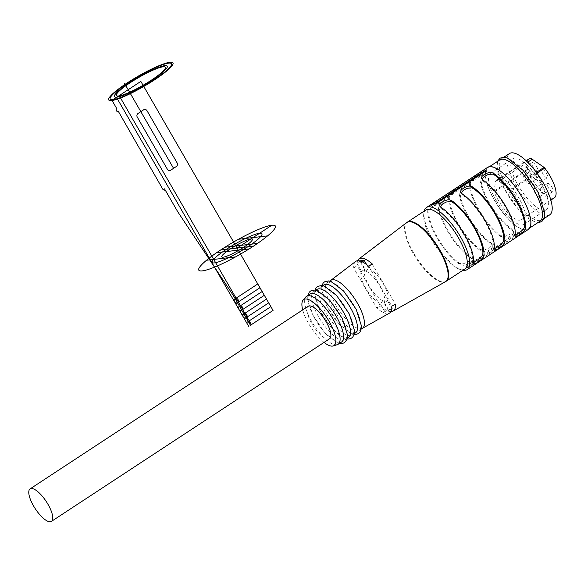 <?xml version="1.0" encoding="UTF-8"?>
<svg xmlns="http://www.w3.org/2000/svg" width="584" height="584" viewBox="0 0 584 584"><rect width="100%" height="100%" fill="white"/><g stroke="black" fill="none" stroke-linecap="round" stroke-linejoin="round"><path stroke-width="0.44" stroke-dasharray="2.92 2.19" d="M324.054 342.414A27.536 9.307 56.7 0 1 302.709 309.907M329.558 338.793A19.44 6.57 56.7 0 1 313.396 326.149A19.44 6.57 56.7 0 1 308.221 306.286M356.875 263.245L361.576 271.392L365.051 269.107L360.35 260.968L356.875 263.245A28.726 9.709 56.7 0 1 357.014 263.15A28.726 9.709 56.7 0 1 360.803 262.793L365.504 270.939L368.978 268.655L366.642 264.603M384.746 311.527L380.045 303.388L383.527 301.103L388.229 309.25L384.746 311.527A28.726 9.709 56.7 0 0 388.543 311.17L388.681 311.075A28.726 9.709 56.7 0 1 388.543 311.17M388.681 311.075L383.98 302.928L387.455 300.651L391.827 308.228M360.803 262.793L362.262 261.836M368.825 266.399L391.791 306.184M355.619 261.479A30.894 10.439 -123.3 0 0 353.758 268.144L376.731 307.929A30.894 10.439 -123.3 0 0 389.521 313.112M383.98 302.928A19.44 6.57 -123.3 0 0 379.98 286.328A19.44 6.57 -123.3 0 0 365.504 270.939M361.576 271.392A19.44 6.57 -123.3 0 0 365.569 287.992A19.44 6.57 -123.3 0 0 380.045 303.388M357.62 260.734A31.178 10.541 -123.3 0 0 357.05 265.53L353.758 268.144M376.731 307.929L380.396 305.972L357.05 265.53M380.396 305.972A31.178 10.541 -123.3 0 0 391.003 311.579M372.11 263.786L395.456 304.228M387.455 300.651A19.44 6.57 -123.3 0 0 383.454 284.043A19.44 6.57 -123.3 0 0 368.978 268.655M391.871 308.98A28.726 9.709 56.7 0 1 388.229 309.25M365.051 269.107A19.44 6.57 -123.3 0 0 369.051 285.715A19.44 6.57 -123.3 0 0 383.527 301.103M362.467 328.288A28.726 9.709 56.7 0 1 362.27 328.412A28.726 9.709 56.7 0 1 360.883 328.843A28.726 9.709 56.7 0 1 337.464 307.856A28.726 9.709 56.7 0 1 330.756 280.4L330.843 280.335M445.512 281.678A35.347 11.95 56.7 0 1 416.363 258.544A35.347 11.95 56.7 0 1 406.719 222.599M472.478 264.632L520.454 233.133A2.65 0.416 -30 0 0 521.768 231.921A2.65 0.416 -30 0 0 521.563 231.877L518.942 232.184A2.65 0.416 -30 0 0 515.869 233.666L467.894 265.165A2.65 0.416 -30 0 0 466.579 266.377A2.65 0.416 -30 0 0 466.791 266.421L469.412 266.114A2.65 0.416 -30 0 0 472.478 264.632L473.098 265.698L470.2 267.479A37.12 12.549 56.7 0 1 468.974 267.779A37.12 12.549 56.7 0 1 467.58 267.786L467.324 267.662M463.032 270.195A37.12 12.549 56.7 0 1 462.068 269.976A37.12 12.549 56.7 0 1 436.336 245.433A37.12 12.549 56.7 0 1 424.042 212.058A37.12 12.549 56.7 0 1 424.225 211.094M466.791 266.421L467.58 267.786L468.514 266.231L516.49 234.732L519.731 233.549A37.12 12.549 -123.3 0 0 521.125 233.542A37.12 12.549 -123.3 0 0 522.351 233.242L522.512 233.206M521.563 231.877L522.351 233.242L521.074 234.199L520.454 233.133M528.381 229.403A37.12 12.549 56.7 0 1 526.337 230.118A37.12 12.549 56.7 0 1 495.845 202.626A37.12 12.549 56.7 0 1 487.64 167.345M459.272 188.34A37.12 12.549 -123.3 0 0 468.185 217.087A37.12 12.549 -123.3 0 0 491.502 244.163L490.502 242.433A35.354 11.95 56.7 0 1 460.272 190.07L459.236 187.471L457.433 187.712L450.979 192.224L448.841 195.187A37.12 12.549 -123.3 0 0 457.754 223.935A37.12 12.549 -123.3 0 0 481.077 251.011L485.019 251.689L487.239 251.135L490.932 249.12L492.779 246.733L492.589 245.243L491.502 244.163M480.128 174.645A37.12 12.549 -123.3 0 0 489.042 203.393A37.12 12.549 -123.3 0 0 512.365 230.468L511.365 228.738A35.354 11.95 56.7 0 1 481.128 176.375L480.092 173.776L478.296 174.017L471.843 178.529L469.704 181.493A37.12 12.549 -123.3 0 0 478.61 210.24A37.12 12.549 -123.3 0 0 501.933 237.316L505.875 237.995L508.095 237.44L511.788 235.425L513.643 233.038L513.446 231.549L512.365 230.468M438.416 202.035A37.12 12.549 -123.3 0 0 447.322 230.782A37.12 12.549 -123.3 0 0 470.646 257.858L469.646 256.128A35.354 11.95 56.7 0 1 439.416 203.765L438.38 201.166L436.576 201.407L430.123 205.918L427.984 208.882A37.12 12.549 -123.3 0 0 436.898 237.63A37.12 12.549 -123.3 0 0 460.214 264.705L464.156 265.384L468.39 263.917L471.288 261.617L471.923 260.428L471.726 258.938L470.646 257.858M464.835 269.012A35.354 11.95 56.7 0 1 462.886 269.691A35.354 11.95 56.7 0 1 459.951 269.392A35.354 11.95 56.7 0 1 435.445 246.017A35.354 11.95 56.7 0 1 423.736 214.233A35.354 11.95 56.7 0 1 426.035 209.904M357.408 331.128A28.726 9.709 56.7 0 1 333.814 309.856A28.726 9.709 56.7 0 1 327.463 282.554A28.726 9.709 56.7 0 1 351.342 301.234A28.726 9.709 56.7 0 1 358.992 330.573A28.726 9.709 56.7 0 1 357.408 331.128M355.517 332.858A28.726 9.709 56.7 0 1 353.933 333.406A28.726 9.709 56.7 0 1 330.34 312.141A28.726 9.709 56.7 0 1 323.989 284.831M350.458 335.69A28.726 9.709 56.7 0 1 326.858 314.418A28.726 9.709 56.7 0 1 320.507 287.116A28.726 9.709 56.7 0 1 344.392 305.797A28.726 9.709 56.7 0 1 352.035 335.136A28.726 9.709 56.7 0 1 350.458 335.69M348.56 337.421A28.726 9.709 56.7 0 1 346.976 337.975A28.726 9.709 56.7 0 1 323.383 316.703A28.726 9.709 56.7 0 1 317.032 289.401M343.502 340.253A28.726 9.709 56.7 0 1 319.908 318.988A28.726 9.709 56.7 0 1 313.557 291.679A28.726 9.709 56.7 0 1 337.435 310.367A28.726 9.709 56.7 0 1 345.086 339.706A28.726 9.709 56.7 0 1 343.502 340.253M341.611 341.983A28.726 9.709 56.7 0 1 340.027 342.538A28.726 9.709 56.7 0 1 316.433 321.266A28.726 9.709 56.7 0 1 310.082 293.964M337.275 344.669A28.726 9.709 56.7 0 1 336.552 344.823A28.726 9.709 56.7 0 1 313.688 324.719A28.726 9.709 56.7 0 1 305.892 296.869M540.864 182.916A30.492 10.308 56.7 0 1 546.295 209.707A30.492 10.308 56.7 0 1 518.264 185.53A30.492 10.308 56.7 0 1 512.832 158.731A30.492 10.308 56.7 0 1 540.864 182.916M549.69 214.883A36.675 12.395 56.7 0 1 547.675 215.591A36.675 12.395 56.7 0 1 517.548 188.428A36.675 12.395 56.7 0 1 509.438 153.563M540.025 220.613A36.675 12.395 56.7 0 1 509.898 193.45A36.675 12.395 56.7 0 1 501.787 158.585A36.675 12.395 56.7 0 1 532.279 182.442A36.675 12.395 56.7 0 1 542.047 219.905A36.675 12.395 56.7 0 1 540.025 220.613M539.959 221.27A36.675 12.395 56.7 0 1 537.937 221.978A36.675 12.395 56.7 0 1 507.81 194.815A36.675 12.395 56.7 0 1 499.7 159.95M526.118 229.738A36.675 12.395 56.7 0 1 495.991 202.575A36.675 12.395 56.7 0 1 487.881 167.718A36.675 12.395 56.7 0 1 518.373 191.567A36.675 12.395 56.7 0 1 528.14 229.03A36.675 12.395 56.7 0 1 526.118 229.738M482.399 179.675L483.8 181.704L482.8 179.974M515.03 235.797L514.029 234.067A35.354 11.95 -123.3 0 0 483.8 181.704M514.029 234.067L514.102 234.994L515.146 235.148M511.365 228.738L512.496 229.899L512.737 231.279L510.825 233.87L505.204 236.338L503.284 236.396L500.933 235.586A35.354 11.95 56.7 0 1 470.704 183.223L472.617 180.303L476.091 177.521L480.274 175.229L481.063 175.456L481.128 176.375M461.542 193.37L462.937 195.399L461.937 193.669M494.174 249.492L493.173 247.762A35.354 11.95 -123.3 0 0 462.937 195.399M493.173 247.762L493.246 248.689L494.283 248.842M490.502 242.433L491.626 243.572L491.874 244.973L489.961 247.565L484.34 250.032L482.428 250.091L480.077 249.28A35.354 11.95 56.7 0 1 449.841 196.917L451.753 193.998L455.235 191.216L459.411 188.924L460.207 189.15L460.272 190.07M440.679 207.064L442.081 209.094L441.081 207.364M473.31 263.187L472.317 261.457A35.354 11.95 -123.3 0 0 442.081 209.094M472.317 261.457L472.39 262.384L473.427 262.537M469.646 256.128L470.777 257.288L471.018 258.668L469.105 261.26L463.484 263.727L461.564 263.786L459.214 262.975A35.354 11.95 56.7 0 1 428.984 210.612L430.897 207.692L434.379 204.911L438.555 202.619L439.343 202.845L439.416 203.765M433.627 204.276L432.985 204.699A2.65 0.416 -30 0 0 431.671 205.911A2.65 0.416 -30 0 0 431.883 205.955L434.503 205.648A2.65 0.416 -30 0 0 437.569 204.166L485.545 172.667A2.65 0.416 -30 0 0 486.859 171.455A2.65 0.416 -30 0 0 486.647 171.411L484.91 171.616M525.447 167.126A4.862 1.643 -123.3 0 0 525.177 167.214A4.862 1.643 -123.3 0 0 526.469 172.185A4.862 1.643 -123.3 0 0 530.513 175.346A4.862 1.643 -123.3 0 0 529.644 171.068A4.862 1.643 -123.3 0 0 525.447 167.126M540.857 187.917A4.862 1.643 -123.3 0 0 540.587 188.012A4.862 1.643 -123.3 0 0 541.879 192.976A4.862 1.643 -123.3 0 0 545.923 196.136A4.862 1.643 -123.3 0 0 545.054 191.866A4.862 1.643 -123.3 0 0 540.857 187.917M539.273 196.969A4.862 1.643 56.7 0 1 535.28 193.37A4.862 1.643 56.7 0 1 534.199 188.749A4.862 1.643 56.7 0 1 538.244 191.91A4.862 1.643 56.7 0 1 539.536 196.874A4.862 1.643 56.7 0 1 539.273 196.969M524.242 175.324A4.862 1.643 -123.3 0 0 523.972 175.419A4.862 1.643 -123.3 0 0 525.271 180.383A4.862 1.643 -123.3 0 0 529.308 183.544A4.862 1.643 -123.3 0 0 528.44 179.273A4.862 1.643 -123.3 0 0 524.242 175.324M535.375 174.039A4.862 1.643 -123.3 0 0 535.105 174.127A4.862 1.643 -123.3 0 0 536.404 179.098A4.862 1.643 -123.3 0 0 540.441 182.259A4.862 1.643 -123.3 0 0 539.579 177.989A4.862 1.643 -123.3 0 0 535.375 174.039M536.601 166.506A4.862 1.643 56.7 0 1 537.462 170.776A4.862 1.643 56.7 0 1 533.426 167.615A4.862 1.643 56.7 0 1 532.134 162.651A4.862 1.643 56.7 0 1 536.601 166.506M552.011 187.296A4.862 1.643 56.7 0 1 552.88 191.574A4.862 1.643 56.7 0 1 548.836 188.413A4.862 1.643 56.7 0 1 547.544 183.442A4.862 1.643 56.7 0 1 552.011 187.296M546.222 192.406A4.862 1.643 56.7 0 1 542.229 188.807A4.862 1.643 56.7 0 1 541.156 184.186A4.862 1.643 56.7 0 1 545.624 188.041A4.862 1.643 56.7 0 1 546.493 192.311A4.862 1.643 56.7 0 1 546.222 192.406M535.397 174.711A4.862 1.643 56.7 0 1 536.265 178.981A4.862 1.643 56.7 0 1 532.221 175.82A4.862 1.643 56.7 0 1 530.929 170.857A4.862 1.643 56.7 0 1 535.397 174.711M546.529 173.419A4.862 1.643 56.7 0 1 547.398 177.689A4.862 1.643 56.7 0 1 543.354 174.528A4.862 1.643 56.7 0 1 542.061 169.564A4.862 1.643 56.7 0 1 546.529 173.419M550.858 200.108L521.016 219.701A24.966 8.439 -123.3 0 1 507.897 213.109A24.966 8.439 -123.3 0 1 494.181 191.983L527.556 170.075A24.966 8.439 -123.3 0 0 541.273 191.202A24.966 8.439 -123.3 0 0 554.391 197.786M527.556 170.075A1.767 0.599 56.7 0 1 527.403 169.287L528.943 159.6A8.84 2.986 56.7 0 1 529.513 158.571M494.181 191.983A1.767 0.599 56.7 0 1 494.027 191.194L495.568 181.514A8.84 2.986 56.7 0 1 496.137 180.485A8.84 2.986 56.7 0 1 498.846 181.135L510.671 189.267A1.767 0.599 56.7 0 1 511.394 189.99A24.966 8.439 -123.3 0 1 521.016 219.701M496.02 200.137A30.492 10.308 56.7 0 1 490.582 173.346A30.492 10.308 56.7 0 1 515.928 193.173A30.492 10.308 56.7 0 1 524.052 224.322A30.492 10.308 56.7 0 1 496.02 200.137M446.249 281.211A35.354 11.95 56.7 0 1 444.3 281.897A35.354 11.95 56.7 0 1 415.26 255.712A35.354 11.95 56.7 0 1 407.442 222.11M469.704 181.493L470.704 183.223M500.933 235.586L501.933 237.316M448.841 195.187L449.841 196.917M480.077 249.28L481.077 251.011M427.984 208.882L428.984 210.612M459.214 262.975L460.214 264.705M470.2 267.479L469.412 266.114M519.731 233.549L518.942 232.184M516.49 234.732L515.869 233.666M468.514 266.231L467.894 265.165M433.715 204.283L434.503 205.648M431.094 204.59L431.883 205.955M436.956 203.101L437.569 204.166M484.932 171.601L485.545 172.667M486.107 170.47L486.647 171.411M432.737 204.254L432.985 204.699M510.671 189.267L536.411 172.375M536.995 173.178L511.394 189.99M527.403 169.287L494.027 191.194M528.943 159.6L495.568 181.514M527.681 162.199L498.846 181.135M358.992 330.573L361.197 329.12M327.463 282.554L329.668 281.101M321.959 285.532L321.565 289.569L326.748 305.994L339.216 324.229L351.561 333.778L354.065 334.435M352.035 335.136L354.247 333.69M320.507 287.116L322.718 285.671M315.002 290.102L314.615 294.132L319.791 310.557L332.26 328.792L344.604 338.348L347.115 339.005M345.086 339.706L347.29 338.253M313.557 291.679L315.762 290.233M307.87 295.416L307.659 298.701L312.841 315.126L325.31 333.354L337.654 342.91L339.399 343.436M542.047 219.905L544.142 218.526M501.787 158.585L503.882 157.206M497.604 161.33L496.926 166.703L503.89 188.07L518.351 209.218L534.543 221.935L537.864 222.65M528.14 229.03L529.754 227.972M487.881 167.718L489.494 166.652M459.951 269.392L462.068 269.976M423.736 214.233L424.042 212.058M461.82 194.26L460.856 192.589M440.964 207.955L440 206.283M482.683 180.565L481.712 178.894M481.063 175.456L480.099 173.784M460.207 189.15L459.236 187.479M439.343 202.845L438.38 201.173M472.383 262.377L473.347 264.048M514.102 234.987L515.066 236.659M493.239 248.682L494.203 250.353M492.589 245.243L491.626 243.572M513.446 231.549L512.482 229.877M471.726 258.938L470.762 257.267M522.519 233.22L521.768 231.921M467.331 267.676L466.579 266.377M486.107 170.156L486.859 171.455M430.926 204.612L431.671 205.911M357.014 263.15L360.226 261.041M530.513 175.346L537.462 170.776M525.177 167.214L532.134 162.651M545.923 196.136L552.88 191.574M540.587 188.012L547.544 183.442M539.536 196.874L546.493 192.311M534.199 188.749L541.156 184.186M529.308 183.544L536.265 178.981M523.972 175.419L530.929 170.857M540.441 182.259L547.398 177.689M535.105 174.127L542.061 169.564M496.137 180.485L526.184 160.753M524.052 224.322L546.295 209.707M490.582 173.346L512.832 158.731"/><path stroke-width="0.88" d="M302.709 309.907A27.536 9.307 56.7 0 1 303.096 300.118A27.536 9.307 56.7 0 1 326.675 317.433A27.536 9.307 56.7 0 1 333.187 345.947A27.536 9.307 56.7 0 1 332.486 346.093A27.536 9.307 56.7 0 1 324.054 342.414M30.105 488.881L308.221 306.286A19.44 6.57 56.7 0 1 309.294 305.914A19.44 6.57 56.7 0 1 325.266 320.309A19.44 6.57 56.7 0 1 329.558 338.793L51.443 521.388A19.44 6.57 56.7 0 1 50.377 521.768A19.44 6.57 56.7 0 1 34.405 507.365A19.44 6.57 56.7 0 1 30.105 488.881A19.44 6.57 56.7 0 1 31.171 488.509A19.44 6.57 56.7 0 1 47.143 502.912A19.44 6.57 56.7 0 1 51.443 521.388M391.827 308.228L392.156 308.79A28.726 9.709 56.7 0 1 392.017 308.892A28.726 9.709 56.7 0 1 391.871 308.98M362.262 261.836L364.277 260.508L366.642 264.603M362.372 328.354L389.521 313.112A30.894 10.439 -123.3 0 0 391.791 306.184L395.456 304.228A31.178 10.541 -123.3 0 1 393.156 311.075L445.512 281.678A35.347 11.95 56.7 0 0 445.701 281.568L464.835 269.012A35.354 11.95 56.7 0 0 455.425 232.899A35.354 11.95 56.7 0 0 426.035 209.904L407.442 222.11A35.354 11.95 56.7 0 1 409.391 221.431A35.354 11.95 56.7 0 1 438.431 247.609A35.354 11.95 56.7 0 1 446.249 281.211M357.62 260.734A31.178 10.541 -123.3 0 1 358.934 258.96A31.178 10.541 -123.3 0 1 360.854 258.216A31.178 10.541 -123.3 0 1 372.11 263.786L368.825 266.399A30.894 10.439 -123.3 0 0 357.525 260.741A30.894 10.439 -123.3 0 0 355.619 261.479L330.843 280.335M391.003 311.579A31.178 10.541 -123.3 0 0 393.156 311.075M360.35 260.968A28.726 9.709 56.7 0 1 360.489 260.865A28.726 9.709 56.7 0 1 364.277 260.508M330.756 280.4A28.726 9.709 56.7 0 1 330.938 280.269A28.726 9.709 56.7 0 1 332.522 279.714A28.726 9.709 56.7 0 1 356.116 300.986A28.726 9.709 56.7 0 1 362.467 328.288L361.197 329.12M358.934 258.96L406.719 222.599A35.347 11.95 56.7 0 1 406.902 222.475A35.347 11.95 56.7 0 1 408.895 221.759A35.347 11.95 56.7 0 1 437.978 248.01A35.347 11.95 56.7 0 1 445.701 281.568M424.225 211.094A37.12 12.549 56.7 0 1 426.451 207.517A37.12 12.549 56.7 0 1 457.316 231.658A37.12 12.549 56.7 0 1 467.2 269.574A37.12 12.549 56.7 0 1 465.149 270.29A37.12 12.549 56.7 0 1 463.032 270.195M521.074 234.199L473.098 265.698M426.451 207.517L487.64 167.345A37.12 12.549 56.7 0 1 518.497 191.486A37.12 12.549 56.7 0 1 528.381 229.403L467.2 269.574M431.094 204.59A37.12 12.549 56.7 0 1 433.715 204.283L436.956 203.101L484.932 171.601L485.859 170.046A37.12 12.549 -123.3 0 0 483.238 170.353L430.934 204.626M461.937 193.669L460.856 192.589L460.623 191.26L461.265 189.946L464.214 187.595L468.149 186.186L470.062 186.084L472.368 186.822A37.12 12.549 56.7 0 1 495.692 213.897A37.12 12.549 56.7 0 1 504.605 242.645L502.656 245.433L497.48 249.28L494.969 250.529L494.203 250.353L494.174 249.492A37.12 12.549 56.7 0 0 485.26 220.745A37.12 12.549 56.7 0 0 461.937 193.669M482.8 179.974L481.712 178.894L481.486 177.565L482.129 176.251L485.07 173.901L489.012 172.492L490.925 172.389L493.232 173.127A37.12 12.549 56.7 0 1 516.548 200.202A37.12 12.549 56.7 0 1 525.461 228.95L523.512 231.738L518.337 235.586L515.833 236.834L515.066 236.659L515.03 235.797A37.12 12.549 56.7 0 0 506.116 207.05A37.12 12.549 56.7 0 0 482.8 179.974M441.081 207.364L440 206.283L439.767 204.955L440.409 203.641L443.358 201.29L447.293 199.881L449.206 199.779L451.512 200.516A37.12 12.549 56.7 0 1 474.829 227.592A37.12 12.549 56.7 0 1 483.742 256.339L481.8 259.128L476.624 262.975L474.113 264.224L473.347 264.048L473.31 263.187A37.12 12.549 56.7 0 0 464.404 234.439A37.12 12.549 56.7 0 0 441.081 207.364M322.718 285.671L323.989 284.831A28.726 9.709 56.7 0 1 347.867 303.519A28.726 9.709 56.7 0 1 355.517 332.858L354.247 333.69M315.762 290.233L317.032 289.401A28.726 9.709 56.7 0 1 340.91 308.082A28.726 9.709 56.7 0 1 348.56 337.421L347.29 338.253M303.096 300.118L305.892 296.869A28.726 9.709 56.7 0 1 306.6 296.249L310.082 293.964A28.726 9.709 56.7 0 1 333.96 312.644A28.726 9.709 56.7 0 1 341.611 341.983L338.129 344.268A28.726 9.709 56.7 0 1 337.275 344.669L333.187 345.947M306.6 296.249A28.726 9.709 56.7 0 1 330.486 314.929A28.726 9.709 56.7 0 1 338.129 344.268M503.882 157.206L509.438 153.563A36.675 12.395 56.7 0 1 539.93 177.419A36.675 12.395 56.7 0 1 549.69 214.883L544.142 218.526M489.494 166.652L499.7 159.95A36.675 12.395 56.7 0 1 530.192 183.807A36.675 12.395 56.7 0 1 539.959 221.27L529.754 227.972M515.146 235.148L520.855 231.6L523.6 228.979L524.461 227.22A35.354 11.95 -123.3 0 0 494.232 174.857L492.443 174.127L487.939 174.623L484.26 176.631L483.063 177.828L482.399 179.675M494.283 248.842L499.999 245.295L502.736 242.674L503.605 240.915A35.354 11.95 -123.3 0 0 473.369 188.552L471.587 187.822L467.083 188.318L463.404 190.326L462.207 191.523L461.542 193.37M473.427 262.537L479.143 258.989L481.88 256.369L482.742 254.609A35.354 11.95 -123.3 0 0 452.512 202.246L450.724 201.517L446.22 202.013L442.548 204.02L441.351 205.218L440.679 207.064M484.91 171.616L484.034 171.718A2.65 0.416 -30 0 0 480.961 173.2L433.627 204.276M526.184 160.753L529.513 158.571A8.84 2.986 56.7 0 1 532.221 159.228L544.047 167.36A1.767 0.599 56.7 0 1 544.762 168.082L536.995 173.178M550.858 200.108L554.391 197.786A24.966 8.439 -123.3 0 0 544.762 168.082M116.398 110.485A1.329 1.226 83.4 0 0 118.092 110.931L117.048 111.617L116.398 110.485A1.329 1.226 83.4 0 1 116.785 108.668L111.982 100.353L140.839 81.41L273.057 310.418L250.463 325.252L233.009 295.022L178.558 212.992A44.187 40.997 -96.6 0 1 177.061 210.569L164.52 188.851L163.126 189.763L165.389 190.362M119.172 95.63L251.39 324.646L248.28 321.477M118.092 110.931L163.126 189.763M233.454 299.942L257.785 283.963M235.629 303.724L259.968 287.744M237.812 307.498L262.15 291.526M239.995 311.279L264.333 295.3M242.177 315.061L266.516 299.081M244.36 318.835L268.698 302.862M116.508 97.382L248.726 326.398M246.543 322.616L270.874 306.637M170.776 170.156L176.339 166.506A2.65 2.46 83.4 0 0 177.113 162.87L147.007 110.719A2.65 2.46 -96.6 0 0 143.613 109.821L138.05 113.471A2.65 2.46 83.4 0 0 137.276 117.107L167.382 169.258A2.65 2.46 83.4 0 0 170.776 170.156M124.465 83.3L173.558 168.331M249.142 248.923L216.635 252.682M257.486 243.44L224.979 247.207M267.589 235.878L238.513 239.25M235.607 256.88L206.532 260.245M237.06 248.061L271.823 225.242M253.434 246.171L220.686 249.959M145.277 85.593L144.591 85.673M119.019 88.637L119.705 88.556M162.659 74.183L161.972 74.263M136.4 77.219L137.087 77.139M246.098 317.696A2.212 2.051 -96.6 0 1 242.959 315.849A2.212 2.051 -96.6 0 1 245.966 313.871A2.212 2.051 -96.6 0 1 246.098 317.696M241.732 310.141A2.212 2.051 -96.6 0 1 238.593 308.294A2.212 2.051 -96.6 0 1 241.601 306.315A2.212 2.051 -96.6 0 1 241.732 310.141M237.374 302.578A2.212 2.051 -96.6 0 1 234.228 300.731A2.212 2.051 -96.6 0 1 237.243 298.76A2.212 2.051 -96.6 0 1 237.374 302.578M113.026 99.667A35.354 5.57 -30 0 0 166.09 70.963A35.354 5.57 -30 0 0 143.401 73.591A35.354 5.57 -30 0 0 113.026 99.667M223.154 257.194A17.673 2.789 150 0 1 238.338 244.156A17.673 2.789 150 0 1 249.682 242.842A17.673 2.789 150 0 1 223.154 257.194M214.459 262.902A28.726 4.526 150 0 1 239.141 241.71A28.726 4.526 150 0 1 257.573 239.579A28.726 4.526 150 0 1 214.459 262.902M202.298 270.888A44.187 6.964 150 0 1 240.265 238.294A44.187 6.964 150 0 1 268.618 235.009A44.187 6.964 150 0 1 202.298 270.888M118.588 96.017A28.28 4.46 -30 0 0 161.038 73.051A28.28 4.46 -30 0 0 142.89 75.153A28.28 4.46 -30 0 0 118.588 96.017M116.851 97.156A30.492 4.803 -30 0 0 162.615 72.401A30.492 4.803 -30 0 0 143.051 74.664A30.492 4.803 -30 0 0 116.851 97.156M127.086 83.001A37.12 5.855 -30 0 0 122.428 97.214A37.12 5.855 -30 0 0 173.003 64.006A37.12 5.855 -30 0 0 127.086 83.001M493.232 173.127L494.232 174.857M524.461 227.22L525.461 228.95M472.368 186.822L473.369 188.552M503.605 240.915L504.605 242.645M451.512 200.516L452.512 202.246M482.742 254.609L483.742 256.339M483.238 170.353L484.034 171.718M480.347 172.134L480.961 173.2M432.372 203.633L432.737 204.254M536.411 172.375L544.047 167.36M532.221 159.228L527.681 162.199M406.902 222.475L407.442 222.11M329.668 281.101L330.938 280.269M354.065 334.435L355.926 334.464L358.481 333.552L359.861 332.26L360.89 330.288L361.408 325.828L356.218 309.389L343.626 291.029L331.362 281.605L328.573 280.933L324.492 281.86L323.12 283.152L321.959 285.532M347.115 339.005L348.969 339.027L351.531 338.114L352.904 336.822L353.933 334.851L354.459 330.391L349.261 313.951L336.669 295.592L324.405 286.167L321.616 285.496L317.543 286.423L316.17 287.715L315.002 290.102M339.399 343.436L342.02 343.589L344.575 342.677L346.984 339.413L347.502 334.953L342.312 318.521L329.719 300.154L317.455 290.737L314.666 290.065L310.593 290.985L309.213 292.277L307.87 295.416M537.864 222.65L541.748 221.686L544.178 218.423L544.821 213.138L537.835 191.756L523.22 170.44L507.416 158.001L503.934 157.213L499.999 158.169L497.604 161.33"/></g></svg>
